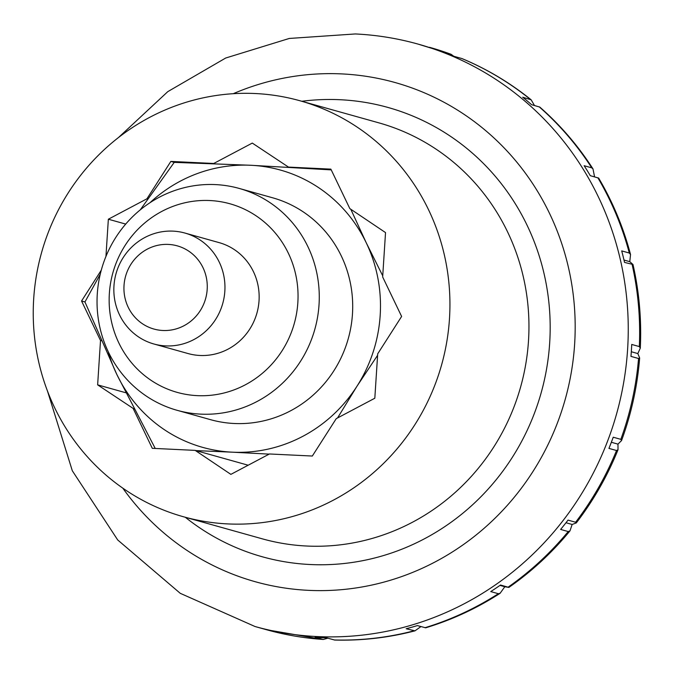 <?xml version="1.0" encoding="UTF-8"?>
<svg xmlns="http://www.w3.org/2000/svg" width="674" height="674" viewBox="0 0 674 674"><rect width="100%" height="100%" fill="white"/><g stroke="black" fill="none" stroke-linecap="round" stroke-linejoin="round"><path stroke-width="1.01" d="M113.965 285.843A57.602 55.394 -74.4 0 0 153.874 343.984A57.602 55.394 -74.4 0 0 224.838 291.193A57.602 55.394 -74.4 0 0 184.929 233.052A57.602 55.394 -74.4 0 0 113.965 285.843M124.024 285.447A43.203 41.544 -74.4 0 0 162.822 330.487A43.203 41.544 -74.4 0 0 207.179 289.458A43.203 41.544 -74.4 0 0 168.39 244.418A43.203 41.544 -74.4 0 0 124.024 285.447M33.7 298.7A216 207.735 -74.4 0 0 183.353 516.731A216 207.735 -74.4 0 0 449.474 318.76A216 207.735 -74.4 0 0 299.812 100.721A216 207.735 -74.4 0 0 33.7 298.7M327.842 638.185L323.183 639.491L315.12 637.292A302.407 290.831 -74.4 0 0 326.646 637.848L334.692 640.047C361.812 640.789 388.578 637.714 414.99 630.839L406.152 628.749A302.407 290.831 -74.4 0 0 417.358 625.59L425.707 627.814C452.001 619.836 476.796 608.336 500.091 593.314M498.347 593.71L490.748 591.578A302.407 290.831 -74.4 0 0 500.529 585.015L508.878 587.416L504.818 586.742L500.083 593.314L498.347 593.71A302.407 290.831 -74.4 0 1 424.957 627.713M568.216 531.559L560.625 529.435A302.407 290.831 -74.4 0 0 568.022 520.109L575.621 522.24L576.287 522.923L572.142 524.473L570.01 530.826L568.216 531.559A302.407 290.831 -74.4 0 1 508.129 587.147M616.533 450.518L608.934 448.395A302.407 290.831 -74.4 0 0 613.23 437.215L620.83 439.347L621.554 440.552L617.974 444.124L618.024 449.726L616.533 450.518A302.407 290.831 -74.4 0 1 575.621 522.24M638.556 358.509L630.957 356.386A302.407 290.831 -74.4 0 0 631.403 350.421A302.407 290.831 -74.4 0 0 631.732 344.448L639.323 346.579L640.3 348.121L637.831 353.572L639.66 357.995L638.556 358.509A302.407 290.831 -74.4 0 1 620.83 439.347M630.535 254.511L629.777 261.664L632.987 264.478L624.537 262.413A302.407 290.831 -74.4 0 0 621.706 250.897L629.305 253.028L630.535 254.511C623.391 227.45 612.759 201.973 598.647 178.071L590.298 175.687A302.407 290.831 -74.4 0 0 584.139 165.711L591.738 167.834L592.977 168.879C578.081 145.71 560.364 125.111 539.815 107.099L531.592 104.689A302.407 290.831 -74.4 0 0 522.712 97.233L531.154 99.819C510.016 82.759 486.957 69.009 461.993 58.579L454.166 56.372A302.407 290.831 -74.4 0 0 443.441 52.159L451.209 54.341L453.577 56.127M531.154 99.819L534.482 105.506M592.977 168.879L594.569 176.883M420.921 626.584L414.99 630.83M504.818 586.742L499.99 585.394M572.142 524.473L565.983 522.746M617.974 444.124L611.343 442.27M637.831 353.572L631.311 351.744M629.777 261.664L623.989 260.046M214.5 163.698L213.725 163.479L252.295 143.082L288.767 167.278M105.944 256.44L108.354 219.219L146.924 198.813L147.699 199.032M108.354 219.219L125.709 224.08M134.109 409.059L97.637 384.862L100.51 340.48L101.285 340.69M97.637 384.862L125.794 392.748M288 167.068L330.875 169.132L349.831 208.603L385.528 232.589L382.663 276.972L401.62 316.451L377.693 353.85L374.82 398.233L336.25 418.638L312.323 456.037L269.44 453.973L230.87 474.37L195.174 450.384L248.167 465.22M100.51 340.48L81.554 301.008L101.277 270.181M81.554 301.008L84.949 301.952L100.241 274.242M146.924 198.813L170.851 161.415L174.237 162.367L250.863 165.273L331.237 169.89M195.174 450.384L152.29 448.32L133.342 408.848M170.851 161.415L213.725 163.479M377.592 355.316L356.967 386.244A144 138.49 -74.4 0 0 380.178 315.415A144 138.49 -74.4 0 0 366.243 242.792L382.731 275.834M239.211 188.434L272.641 197.794A115.203 110.797 105.6 0 1 352.46 314.076A115.203 110.797 105.6 0 1 210.532 419.666L177.102 410.306A115.203 110.797 105.6 0 1 97.283 294.016A115.203 110.797 105.6 0 1 239.211 188.434A115.203 110.797 105.6 0 1 319.029 304.715A115.203 110.797 105.6 0 1 177.102 410.306M297.841 302.634A97.924 94.175 -74.4 0 0 209.9 200.54A97.924 94.175 -74.4 0 0 109.357 293.544A97.924 94.175 -74.4 0 0 197.288 395.638A97.924 94.175 -74.4 0 0 297.841 302.634M184.929 233.052L219.126 242.623A57.602 55.394 105.6 0 1 259.035 300.764A57.602 55.394 105.6 0 1 188.071 353.555L153.874 343.984M350.792 209.252L366.243 242.792A144 138.49 -74.4 0 0 250.863 165.273A144 138.49 -74.4 0 0 149.965 202.731M269.153 454.124L232.311 452.178A144 138.49 -74.4 0 0 356.967 386.244L337.556 417.947M155.239 448.463L116.922 374.66A144 138.49 -74.4 0 0 232.311 452.178L195.949 450.603M108.244 351.744A144 138.49 -74.4 0 0 116.922 374.66L84.949 301.952M140.259 209.858L174.237 162.367M183.353 516.731L262.371 538.855A216 207.735 -74.4 0 0 306.687 546.024A216 207.735 -74.4 0 0 528.492 340.876A216 207.735 -74.4 0 0 378.839 122.845L299.812 100.721M185.333 517.287A233.28 224.358 -74.4 0 0 310.133 564.517A233.28 224.358 -74.4 0 0 549.681 342.956A233.28 224.358 -74.4 0 0 340.193 99.727A233.28 224.358 -74.4 0 0 301.792 101.277M47.5 391.114L72.312 470.764L117.714 539.975L180.244 593.314L255.042 626.525A302.407 290.831 -74.4 0 0 317.083 636.568A302.407 290.831 -74.4 0 0 627.604 349.359A302.407 290.831 -74.4 0 0 418.082 44.105L451.209 54.341M122.82 488.17A259.204 249.287 -74.4 0 0 308.465 590.34A259.204 249.287 -74.4 0 0 574.627 344.161A259.204 249.287 -74.4 0 0 341.861 73.913A259.204 249.287 -74.4 0 0 233.246 93.703M255.042 626.525L266.432 629.71A302.407 290.831 -74.4 0 0 322.72 639.415M334.245 639.971A302.407 290.831 -74.4 0 0 413.752 630.872M451.041 54.282A302.407 290.831 -74.4 0 0 429.481 47.298M530.312 99.356A302.407 290.831 -74.4 0 0 461.766 58.503M591.738 167.834A302.407 290.831 -74.4 0 0 539.183 106.821M629.305 253.028A302.407 290.831 -74.4 0 0 597.889 177.818M639.323 346.579A302.407 290.831 -74.4 0 0 632.128 264.545M418.082 44.105C397.567 38.367 376.648 34.981 355.341 33.953L289.289 38.452L225.697 58.023L167.792 91.639L118.481 137.547M323.183 639.5L266.432 629.71M632.987 264.478C639.222 291.943 641.656 319.821 640.3 348.121M639.66 357.995C637.36 386.32 631.327 413.836 621.554 440.552M618.024 449.726C607.4 476.071 593.491 500.47 576.287 522.923M570.019 530.826C552.149 552.57 531.769 571.434 508.878 587.416"/></g></svg>
